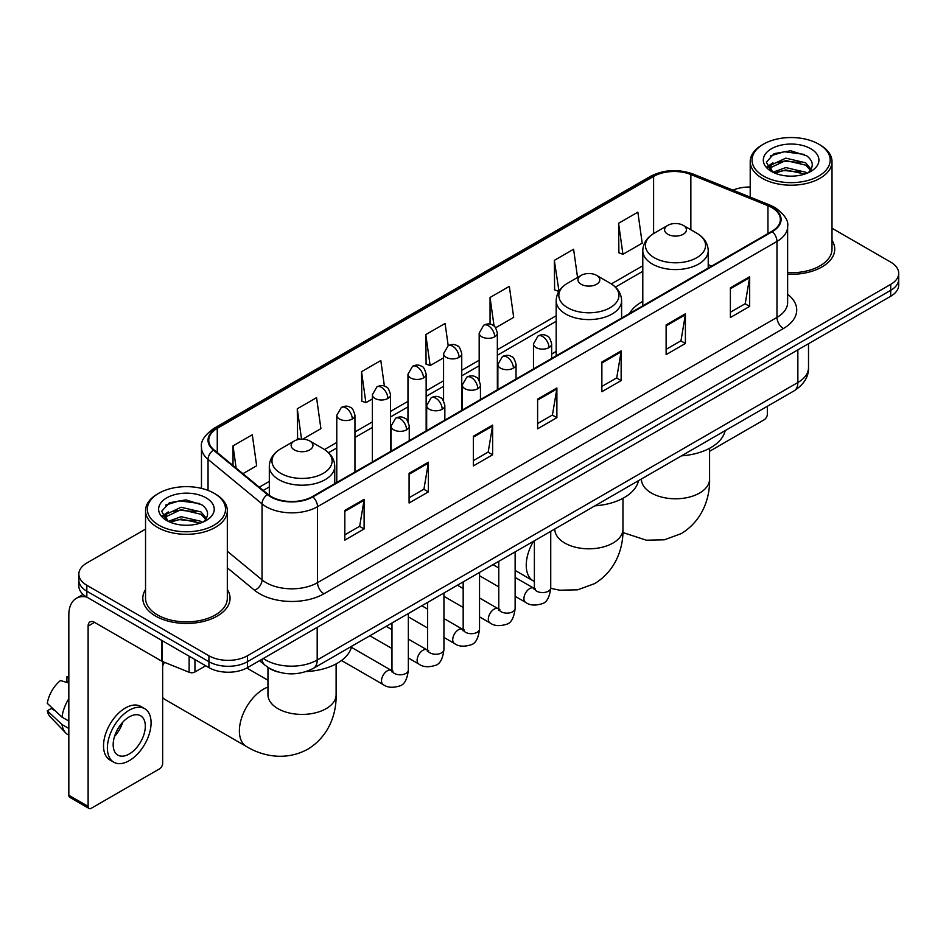 <?xml version="1.0" encoding="UTF-8"?>
<svg xmlns="http://www.w3.org/2000/svg" width="946" height="946" viewBox="0 0 946 946"><rect width="100%" height="100%" fill="white"/><g stroke="black" fill="none" stroke-linecap="round" stroke-linejoin="round"><path stroke-width="1.42" d="M556.177 351.415A48.163 27.812 0 0 0 551.648 354.194M642.795 301.407A48.163 27.812 0 0 0 629.563 313.469M278.171 671.979A27.268 15.739 180 0 1 267.162 666.824M145.542 529.11L86.831 563A27.268 15.739 0 0 0 78.849 574.139L78.849 586.012A27.268 15.739 0 0 0 86.831 597.139L208.924 667.628A27.268 15.739 0 0 0 247.474 667.628L890.718 296.252A27.268 15.739 0 0 0 898.7 285.124L898.7 279.188A27.268 15.739 0 0 1 890.718 290.316A27.268 15.739 0 0 0 898.7 279.188L898.7 273.252A27.268 15.739 0 0 0 890.718 262.125L832.007 228.234M78.849 574.139A27.268 15.739 0 0 0 86.831 585.267L208.924 655.755A27.268 15.739 0 0 0 247.474 655.755L247.474 661.692L890.718 290.316L247.474 661.692A27.268 15.739 0 0 1 208.924 661.692A27.268 15.739 0 0 0 247.474 661.692L247.474 667.628M86.831 585.267L86.831 591.203L208.924 661.692L86.831 591.203A27.268 15.739 0 0 1 78.849 580.075A27.268 15.739 0 0 0 86.831 591.203L86.831 597.139M145.542 589.488A43.622 25.187 0 0 0 142.811 598.25A43.622 25.187 0 0 0 155.582 616.059A43.622 25.187 0 0 0 203.13 621.522A43.622 25.187 0 0 0 230.055 598.25A43.622 25.187 0 0 0 227.324 589.488A43.622 25.187 0 0 1 230.055 598.25A43.622 25.187 0 0 1 203.13 621.522A43.622 25.187 0 0 1 155.582 616.059A43.622 25.187 0 0 1 142.811 598.25A43.622 25.187 0 0 1 145.542 589.488M771.83 207.588A29.078 16.791 180 0 1 780.355 219.46A29.078 16.791 180 0 1 771.83 231.332L312.381 496.591A29.078 16.791 180 0 1 267.99 494.356L214.009 449.835A29.078 16.791 180 0 1 208.747 440.209A29.078 16.791 180 0 1 217.261 428.337L653.603 176.417A29.078 16.791 180 0 1 690.852 174.537L767.951 205.708A29.078 16.791 180 0 1 771.83 207.588M772.35 207.292A29.811 17.205 0 0 0 768.365 205.365L691.266 174.194A29.811 17.205 0 0 0 653.095 176.122L216.752 428.041A29.811 17.205 0 0 0 213.418 450.083L267.399 494.592A29.811 17.205 0 0 0 312.89 496.887L772.35 231.628A29.811 17.205 0 0 0 772.35 207.292M344.829 510.438L344.829 540.119L364.104 528.98L364.104 499.299L344.829 510.438M344.829 534.845L359.681 526.272L364.033 500.292A7.272 4.198 -120 0 0 364.104 499.299M359.551 526.354L364.104 528.98M409.086 473.331L409.086 503.012L428.372 491.885L428.372 462.204L409.086 473.331M409.086 497.75L423.938 489.177L428.29 463.185A7.272 4.198 -120 0 0 428.372 462.204M423.808 489.248L428.372 491.885M473.355 436.236L473.355 465.917L492.63 454.79L492.63 425.109L473.355 436.236M473.355 460.643L488.195 452.07L492.547 426.09A7.272 4.198 -120 0 0 492.63 425.109M488.065 452.153L492.63 454.79M730.383 287.832L730.383 317.513L749.67 306.386L749.67 276.705L730.383 287.832M730.383 312.251L745.235 303.678L749.587 277.686A7.272 4.198 -120 0 0 749.67 276.705M745.105 303.749L749.67 306.386M666.126 324.939L666.126 354.62L685.401 343.481L685.401 313.8L666.126 324.939M666.126 349.346L680.978 340.773L685.33 314.793A7.272 4.198 -120 0 0 685.401 313.8M680.848 340.856L685.401 343.481M601.869 362.034L601.869 391.715L621.144 380.588L621.144 350.907L601.869 362.034M601.869 386.453L616.721 377.88L621.073 351.888A7.272 4.198 -120 0 0 621.144 350.907M616.591 377.951L621.144 380.588M537.612 399.129L537.612 428.81L556.887 417.683L556.887 388.002L537.612 399.129M537.612 423.548L552.452 414.975L556.804 388.995A7.272 4.198 -120 0 0 556.887 388.002M552.322 415.046L556.887 417.683M787.628 274.245A43.622 25.187 0 0 0 834.739 249.141A43.622 25.187 0 0 0 832.007 240.379A43.622 25.187 0 0 1 834.739 249.141A43.622 25.187 0 0 1 787.628 274.245M247.474 655.755L890.718 284.379A27.268 15.739 0 0 0 898.7 273.252M750.213 187.036A27.268 15.739 0 0 0 732.984 190.17M302.744 439.145L320.907 428.656L316.555 397.651L297.281 408.778L297.588 438.282M242.933 473.686L256.65 465.763L252.298 434.746L233.023 445.885L233.023 465.515M495.633 327.789L513.69 317.359L509.338 286.354L490.052 297.482L490.052 324.182M577.557 277.462L573.595 249.247L554.321 260.375L554.628 289.878M618.578 223.28L622.929 254.297L642.204 243.157L637.852 212.152L618.578 223.28L618.885 252.783M384.407 386.157L380.812 360.544L361.538 371.683L361.845 401.187M448.203 345.728L445.081 323.449L425.795 334.577L426.114 364.08M425.795 334.577L430.146 365.594L443.568 357.848M430.146 365.594L425.795 363.962M490.052 297.482L494.072 326.11M554.321 260.375L558.991 291.214M558.672 291.392L554.321 289.76M622.929 254.297L618.578 252.665M361.538 371.683L365.889 402.689L372.369 398.952M365.889 402.689L361.538 401.069M300.142 439.228L297.281 438.164M297.281 408.778L301.538 439.145M233.023 445.885L236.133 468.081M709.583 451.289L764.12 419.799A4.541 2.625 120 0 0 767.336 414.242L767.336 406.283M763.481 176.051A39.082 22.562 0 0 0 818.739 176.051A39.082 22.562 0 0 0 818.739 144.147L820.028 144.892A40.891 23.615 0 0 1 832.007 161.577A40.891 23.615 0 0 1 806.761 183.394A40.891 23.615 0 0 1 762.192 178.274A40.891 23.615 0 0 1 750.213 161.577A40.891 23.615 0 0 1 762.192 144.892L763.481 144.147A39.082 22.562 0 0 0 763.481 176.051M787.628 272.661A40.891 23.615 0 0 0 832.007 249.141L832.007 161.577M772.929 172.243L785.795 167.572L805.637 172.207L807.044 173.26M774.88 173.13L785.795 169.925L804.845 174.064M772.575 172.066L770.576 167.655L771.274 164.959L785.795 158.148L805.637 162.783L811.089 169.228M770.635 170.765L770.576 167.655M770.706 168.826L771.274 167.324L785.795 160.501L805.637 165.148L810.462 170.209M807.908 172.893A20.54 11.86 0 0 0 808.783 172.113C814.021 166.401 813.335 160.974 806.713 155.818L790.643 150.769L774.076 153.642L766.378 162.18L771.368 171.321M810.781 148.747A27.812 16.058 0 0 0 771.51 148.711A27.812 16.058 0 0 0 771.333 171.38A27.812 16.058 0 0 0 771.451 171.451A27.812 16.058 0 0 0 810.899 171.38A27.812 16.058 0 0 0 810.781 148.747M810.533 171.593L812.531 170.221M820.028 144.892L818.739 144.147A39.082 22.562 0 0 0 763.481 144.147M770.269 155.995L784.175 151.715L804.419 154.423M767.584 167.466L771.38 164.77M777.647 162.334L784.175 161.139L800.553 162.546M777.647 171.746L784.175 170.564L800.553 171.971M767.159 166.709L772.953 162.807M667.793 234.265A10.903 6.291 0 0 0 683.225 234.265A10.903 6.291 0 0 0 683.225 225.361L696.764 233.177A30.059 17.347 0 0 1 696.764 257.714A30.059 17.347 0 0 1 654.254 257.714A30.059 17.347 0 0 1 654.254 233.177C646.863 237.576 643.032 243.406 642.795 250.69A32.72 18.885 0 0 0 652.373 264.052A32.72 18.885 0 0 0 688.026 268.144A32.72 18.885 0 0 0 708.223 250.69C707.986 243.406 704.167 237.576 696.764 233.177L683.225 225.361A10.903 6.291 0 0 0 667.793 225.361A10.903 6.291 0 0 0 667.793 234.265M681.522 455.83A49.984 28.853 0 0 0 725.133 430.655M581.175 284.273A10.903 6.291 0 0 0 596.595 284.273A10.903 6.291 0 0 0 596.595 275.369L610.135 283.185A30.059 17.347 0 0 1 610.135 307.722A30.059 17.347 0 0 1 567.635 307.722A30.059 17.347 0 0 1 567.635 283.185C560.233 287.584 556.414 293.426 556.177 300.698A32.72 18.885 0 0 0 565.755 314.06A32.72 18.885 0 0 0 601.408 318.152A32.72 18.885 0 0 0 621.605 300.698C621.356 293.426 617.537 287.584 610.135 283.185L596.595 275.369A10.903 6.291 0 0 0 581.175 275.369A10.903 6.291 0 0 0 581.175 284.273M594.892 505.838A49.984 28.853 0 0 0 638.503 480.663M164.438 662.295A34.08 19.677 120 0 0 162.653 665.96M162.653 697.498A34.08 19.677 120 0 0 165.467 699.78L246.445 746.524A34.08 19.677 -60 0 1 241.218 719.208A34.08 19.677 -60 0 1 263.473 689.185A34.08 19.677 -60 0 1 267.954 687.08M294.324 449.882A10.903 6.291 0 0 0 309.744 449.882A10.903 6.291 0 0 0 309.744 440.978L323.284 448.794A30.059 17.347 0 0 1 323.284 473.343A30.059 17.347 0 0 1 280.785 473.343A30.059 17.347 0 0 1 280.785 448.794C273.382 453.193 269.563 459.035 269.314 466.319A32.72 18.885 0 0 0 278.904 479.669A32.72 18.885 0 0 0 314.557 483.761A32.72 18.885 0 0 0 334.754 466.319C334.506 459.035 330.686 453.193 323.284 448.794L309.744 440.978A10.903 6.291 0 0 0 294.324 440.978A10.903 6.291 0 0 0 294.324 449.882M306.161 671.565A49.984 28.853 0 0 0 351.652 646.272M194.947 659.551L194.947 671.991L205.708 665.771M86.524 596.961A36.35 20.989 -120 0 0 76.366 598.31A36.35 20.989 -120 0 0 68.833 614.947L68.833 795.255L88.12 806.382L88.12 626.075A9.093 5.25 60 0 1 90 621.912A9.093 5.25 60 0 1 94.541 622.362L161.731 661.159L161.731 640.383M88.12 806.382A4.541 2.625 120 0 0 89.054 808.463L69.779 797.336A4.541 2.625 -60 0 1 68.833 795.255M89.054 808.463A4.541 2.625 120 0 0 91.324 808.239L159.436 768.909A4.541 2.625 120 0 0 162.653 763.351L162.653 661.573M194.947 671.991A4.541 2.625 180 0 1 189.129 672.275L162.334 661.455A4.541 2.625 180 0 1 161.731 661.159M129.235 753.997A22.716 13.114 120 0 0 144.088 733.978A22.716 13.114 120 0 0 140.599 715.767A22.716 13.114 120 0 0 129.235 716.891A22.716 13.114 120 0 0 114.395 736.922A22.716 13.114 120 0 0 117.883 755.121A22.716 13.114 120 0 0 129.235 753.997M114.561 736.39A22.716 13.114 120 0 0 122.72 722.259M68.833 677.407L66.906 676.816L66.906 681.38L68.833 682.492M144.691 708.684L140.836 706.461A30.899 17.844 120 0 0 125.38 707.998A30.899 17.844 120 0 0 105.195 735.219A30.899 17.844 120 0 0 109.937 759.981L113.792 762.204A30.899 17.844 120 0 0 129.235 760.679A30.899 17.844 120 0 0 149.421 733.446A30.899 17.844 120 0 0 144.691 708.684A30.899 17.844 120 0 0 129.235 710.221A30.899 17.844 120 0 0 109.05 737.442A30.899 17.844 120 0 0 113.792 762.204M68.833 698.645A29.988 17.312 120 0 0 62.01 717.127L47.3 703.363A23.626 13.646 120 0 1 60.485 680.529L68.833 683.059M68.833 721.065L62.01 717.127M55.258 710.813L51.25 708.495L47.3 710.777L62.01 724.541L68.833 728.491M62.01 724.541A29.988 17.312 120 0 0 65.712 732.925A29.988 17.312 120 0 0 67.982 734.711L68.833 735.196M68.833 676.284A23.626 13.646 120 0 0 66.906 676.816M47.3 710.777A23.626 13.646 120 0 0 50.091 716.666L65.712 732.925M158.798 525.16A39.082 22.562 0 0 0 214.068 525.16A39.082 22.562 0 0 0 214.068 493.256L215.345 494.001A40.891 23.615 0 0 1 227.324 510.686A40.891 23.615 0 0 1 202.077 532.503A40.891 23.615 0 0 1 157.509 527.383A40.891 23.615 0 0 1 145.542 510.686A40.891 23.615 0 0 1 157.509 494.001L158.798 493.256A39.082 22.562 0 0 0 158.798 525.16M145.542 510.686L145.542 598.25A40.891 23.615 0 0 0 157.509 614.947A40.891 23.615 0 0 0 202.077 620.068A40.891 23.615 0 0 0 227.324 598.25L227.324 510.686M168.246 521.352L181.112 516.682L200.954 521.317L202.361 522.369M170.197 522.239L181.112 519.035L200.162 523.173M167.891 521.175L165.893 516.764L166.591 514.068L181.112 507.257L200.954 511.892L206.405 518.337M165.952 519.874L165.893 516.764M166.023 517.935L166.591 516.433L181.112 509.61L200.954 514.257L205.779 519.319M203.236 522.003A20.54 11.86 0 0 0 204.1 521.222C209.338 515.511 208.652 510.083 202.03 504.928L185.96 499.878L169.393 502.764L161.695 511.289L166.685 520.43M206.098 497.856A27.812 16.058 0 0 0 166.827 497.821A27.812 16.058 0 0 0 166.65 520.489A27.812 16.058 0 0 0 166.768 520.56A27.812 16.058 0 0 0 206.216 520.489A27.812 16.058 0 0 0 206.098 497.856M205.85 520.702L207.848 519.33M215.345 494.001L214.068 493.256A39.082 22.562 0 0 0 158.798 493.256M165.585 505.105L179.504 500.824L199.736 503.532M162.901 516.575L166.697 513.879M172.964 511.443L179.504 510.249L195.869 511.656M172.964 520.856L179.504 519.673L195.869 521.08M162.476 515.818L168.27 511.928M263.355 658.463A36.35 20.989 0 0 0 265.791 660.024A36.35 20.989 0 0 0 317.194 660.024L797.856 382.515A36.35 20.989 0 0 0 808.511 367.675C808.771 376.697 803.97 384.419 794.096 390.84L313.433 668.337A18.175 10.489 60 0 0 317.194 660.024L317.194 627.375M797.856 349.866L797.856 382.515A18.175 10.489 60 0 1 794.096 390.84M261.876 659.315A18.175 12.156 129.5 0 0 265.046 665.227L259.523 660.675M890.718 296.252L890.718 284.379M208.924 667.628L208.924 655.755M787.628 294.241A45.443 26.228 180 0 1 783.406 328.534L323.946 593.792A9.093 5.25 60 0 1 317.525 582.665L776.973 317.407A36.35 20.989 0 0 0 787.628 302.566L787.628 226.579A36.35 20.989 180 0 1 776.973 241.419A9.093 5.25 -120 0 0 772.35 231.628M323.946 593.792A45.443 26.228 180 0 1 259.689 593.792A45.443 26.228 180 0 1 254.592 590.292L227.324 567.813M267.399 494.592A9.093 6.078 129.5 0 0 262.042 503.887L262.042 579.863A36.35 20.989 0 0 0 266.11 582.665A36.35 20.989 0 0 0 317.525 582.665L317.525 506.689A36.35 20.989 180 0 1 262.042 503.887L208.049 459.366A36.35 20.989 180 0 1 201.474 447.328L201.474 488.384M787.628 226.579C788.834 220.903 784.66 214.576 775.093 207.576L770.316 205.258A9.093 4.257 112 0 0 768.365 205.365M770.316 205.258L693.217 174.088C678.164 168.766 663.867 169.535 650.351 176.417A9.093 5.25 60 0 1 653.095 176.122M216.752 428.041A9.093 5.25 -120 0 0 214.009 428.325C204.573 435.113 200.398 441.451 201.474 447.328M213.418 450.083A9.093 6.078 129.5 0 0 208.049 459.366L208.049 490.418M693.217 174.088A9.093 4.257 112 0 0 691.266 174.194M312.89 496.887A9.093 5.25 60 0 1 317.525 506.689L776.973 241.419L776.973 317.407A9.093 5.25 60 0 0 783.406 328.534M227.324 551.246L262.042 579.863A9.093 6.078 -50.5 0 1 254.592 590.292M217.261 428.337L217.261 452.519M767.951 205.708L767.951 233.567M690.852 174.537L690.852 229.76M711.676 266.062L708.223 264.667M653.603 176.417L653.603 233.567M642.795 265.767L611.353 283.918M556.177 315.775L497.348 349.736M479.173 360.237L461.743 370.288M443.568 380.789L426.149 390.84M407.974 401.341L390.544 411.404M372.369 421.892L354.951 431.955M336.776 442.444L324.49 449.539M269.314 481.384L259.299 487.178M537.612 400.075L556.804 388.995M601.869 362.98L621.073 351.888M666.126 325.873L685.33 314.793M730.383 288.778L749.587 277.686M473.355 437.17L492.547 426.09M409.086 474.277L428.29 463.185M344.829 511.372L364.033 500.292M709.583 448.298L709.583 479.125A34.08 19.677 180 0 1 699.602 493.032A34.08 19.677 180 0 1 651.416 493.032A34.08 19.677 180 0 1 641.435 479.125L641.506 480.462M622.965 498.305L622.965 529.133A34.08 19.677 180 0 1 612.984 543.051A34.08 19.677 180 0 1 564.786 543.051A34.08 19.677 180 0 1 554.805 529.133L554.888 530.47M534.384 581.518L533.296 580.903A34.08 19.677 -60 0 1 533.426 541.337M336.114 663.915L336.114 694.742A34.08 19.677 180 0 1 326.134 708.66A34.08 19.677 180 0 1 277.935 708.66A34.08 19.677 180 0 1 267.954 694.742L268.037 696.079M548.987 347.596A9.093 5.25 0 0 0 551.648 343.895C550.205 338.633 548.763 336.055 547.332 336.161C544.695 334.305 541.597 334.257 538.014 336.019A9.093 5.25 60 0 1 542.555 336.469A9.093 5.25 -120 0 1 548.987 347.596A9.093 5.25 0 0 1 536.134 347.596A9.093 5.25 0 0 1 533.473 343.895L538.014 336.019M515.132 596.311L525.621 602.365A8.183 4.718 -60 0 1 524.368 595.814A8.183 4.718 -60 0 1 529.701 588.601A8.183 4.718 -60 0 1 530.067 588.412A8.183 4.718 -60 0 1 533.792 588.199L515.132 577.427M534.845 589.027L534.112 589.63L534.384 587.868A8.183 4.718 -0 0 0 536.772 591.203A8.183 4.718 -0 0 0 547.971 591.404A8.183 4.718 -0 0 0 550.738 587.868C549.614 597.364 546.67 602.661 541.916 603.773C535.081 605.854 529.642 605.381 525.621 602.365M513.382 368.16A9.093 5.25 0 0 0 516.043 364.447C514.6 359.184 513.17 356.618 511.727 356.713C509.102 354.856 505.992 354.809 502.409 356.571A9.093 5.25 60 0 1 506.961 357.02A9.093 5.25 -120 0 1 513.382 368.16A9.093 5.25 0 0 1 500.529 368.16A9.093 5.25 0 0 1 497.868 364.447L502.409 356.571M479.539 616.875L490.016 622.917A8.183 4.718 -60 0 1 488.763 616.366A8.183 4.718 -60 0 1 494.108 609.165A8.183 4.718 -60 0 1 494.474 608.964A8.183 4.718 -60 0 1 498.199 608.751L479.539 597.978M499.252 609.579L498.518 610.182L498.779 608.42A8.183 4.718 -0 0 0 501.179 611.755A8.183 4.718 -0 0 0 512.365 611.956A8.183 4.718 -0 0 0 515.132 608.42C514.021 617.915 511.077 623.225 506.311 624.336C499.476 626.406 494.049 625.945 490.016 622.917M477.789 388.711A9.093 5.25 0 0 0 480.45 384.998C479.007 379.748 477.564 377.17 476.134 377.265C473.497 375.408 470.399 375.361 466.816 377.123A9.093 5.25 60 0 1 471.356 377.572A9.093 5.25 -120 0 1 477.789 388.711A9.093 5.25 0 0 1 464.935 388.711A9.093 5.25 0 0 1 462.275 384.998L466.816 377.123M443.934 637.427L454.411 643.469A8.183 4.718 -60 0 1 453.158 636.918A8.183 4.718 -60 0 1 458.503 629.717A8.183 4.718 -60 0 1 458.869 629.516A8.183 4.718 -60 0 1 462.594 629.303L443.934 618.53M463.646 630.131L462.913 630.734L463.173 628.972A8.183 4.718 -0 0 0 465.574 632.306A8.183 4.718 -0 0 0 476.772 632.507A8.183 4.718 -0 0 0 479.539 628.972C478.416 638.467 475.471 643.777 470.718 644.888C463.883 646.969 458.443 646.496 454.411 643.469M442.184 409.263A9.093 5.25 0 0 0 444.845 405.55C443.402 400.3 441.971 397.722 440.529 397.817C437.903 395.96 434.793 395.925 431.21 397.687A9.093 5.25 60 0 1 435.763 398.136A9.093 5.25 -120 0 1 442.184 409.263A9.093 5.25 0 0 1 429.33 409.263A9.093 5.25 0 0 1 426.67 405.55L431.21 397.687M408.341 657.978L418.818 664.021A8.183 4.718 -60 0 1 417.564 657.47A8.183 4.718 -60 0 1 422.909 650.269A8.183 4.718 -60 0 1 423.264 650.068A8.183 4.718 -60 0 1 427.001 649.855L408.341 639.094M428.053 650.682L427.32 651.286L427.58 649.524A8.183 4.718 -0 0 0 429.969 652.858A8.183 4.718 -0 0 0 441.167 653.071A8.183 4.718 -0 0 0 443.934 649.524C442.811 659.019 439.878 664.328 435.113 665.44C428.278 667.521 422.85 667.048 418.818 664.021M406.579 429.815A9.093 5.25 0 0 0 409.251 426.102C407.809 420.852 406.366 418.274 404.935 418.369C402.298 416.524 399.2 416.477 395.617 418.238A9.093 5.25 60 0 1 400.158 418.688A9.093 5.25 -120 0 1 406.579 429.815A9.093 5.25 0 0 1 393.737 429.815A9.093 5.25 0 0 1 391.065 426.102L395.617 418.238M341.518 660.509L383.213 684.585A8.183 4.718 -60 0 1 381.959 678.022A8.183 4.718 -60 0 1 387.304 670.82A8.183 4.718 -60 0 1 387.671 670.619A8.183 4.718 -60 0 1 391.396 670.418L351.404 647.324M392.448 671.234L391.715 671.837L391.975 670.075A8.183 4.718 -0 0 0 394.376 673.41A8.183 4.718 -0 0 0 405.562 673.623A8.183 4.718 -0 0 0 408.341 670.075C407.218 679.571 404.273 684.88 399.508 685.992C392.673 688.073 387.245 687.6 383.213 684.585M494.687 336.8A9.093 5.25 0 0 0 497.348 333.098C495.905 327.836 494.462 325.258 493.032 325.365C490.406 323.508 487.296 323.461 483.713 325.223A9.093 5.25 60 0 1 488.254 325.672A9.093 5.25 -120 0 1 494.687 336.8A9.093 5.25 0 0 1 481.833 336.8A9.093 5.25 0 0 1 479.173 333.098L483.713 325.223M459.082 357.363A9.093 5.25 0 0 0 461.743 353.65C460.3 348.4 458.869 345.822 457.438 345.917C454.801 344.06 451.691 344.013 448.12 345.775A9.093 5.25 60 0 1 452.661 346.224A9.093 5.25 -120 0 1 459.082 357.363A9.093 5.25 0 0 1 446.228 357.363A9.093 5.25 0 0 1 443.568 353.65L448.12 345.775M423.489 377.915A9.093 5.25 0 0 0 426.149 374.202C424.707 368.952 423.264 366.374 421.833 366.469C419.196 364.612 416.098 364.565 412.515 366.327A9.093 5.25 60 0 1 417.056 366.776A9.093 5.25 -120 0 1 423.489 377.915A9.093 5.25 0 0 1 410.635 377.915A9.093 5.25 0 0 1 407.974 374.202L412.515 366.327M387.884 398.467A9.093 5.25 0 0 0 390.544 394.754C389.102 389.504 387.671 386.926 386.228 387.02C383.603 385.164 380.493 385.128 376.91 386.89A9.093 5.25 60 0 1 381.463 387.34A9.093 5.25 -120 0 1 387.884 398.467A9.093 5.25 0 0 1 375.03 398.467A9.093 5.25 0 0 1 372.369 394.754L376.91 386.89M352.29 419.019A9.093 5.25 0 0 0 354.951 415.306C353.508 410.056 352.066 407.478 350.635 407.572C347.998 405.728 344.9 405.68 341.317 407.442A9.093 5.25 60 0 1 345.858 407.892A9.093 5.25 -120 0 1 352.29 419.019A9.093 5.25 0 0 1 339.437 419.019A9.093 5.25 0 0 1 336.776 415.306L341.317 407.442M88.12 626.075L94.541 622.362M162.334 640.726L162.334 661.455M189.129 672.275L189.129 656.193M313.433 668.337C298.806 675.692 284.178 675.692 269.551 668.337L265.046 665.227M808.511 367.675L808.511 343.717M650.351 176.417L214.009 428.325M642.795 271.301L615.42 287.099M556.177 321.309L497.348 355.27M479.173 365.759L461.743 375.822M443.568 386.323L426.149 396.374M407.974 406.875L390.544 416.926M372.369 427.426L354.951 437.49M336.776 447.978L328.558 452.72M269.314 486.918L263.236 490.43M750.213 197.135L750.213 161.577M709.583 479.125C710.044 496.236 703.694 519.862 681.262 533.603L664.388 539.799L646.378 540.201L622.894 532.539M708.223 268.049L708.223 250.69M642.795 305.83L642.795 250.69M667.793 225.361L654.254 233.177M622.965 529.133C623.426 546.244 617.064 569.882 594.632 583.611L577.758 589.807L559.76 590.209L550.726 588.353M533.296 580.903L515.132 570.426M621.605 318.069L621.605 300.698M556.177 355.838L556.177 300.698M581.175 275.369L567.635 283.185M336.114 694.742C336.575 711.865 330.213 735.491 307.781 749.22C284.675 761.778 261.037 755.476 246.445 746.524M334.754 483.678L334.754 466.319M269.314 495.361L269.314 466.319M294.324 440.978L280.785 448.794M267.954 680.245L246.776 668.018M267.954 667.427L267.954 694.742M535.46 588.861L533.792 588.199M550.738 531.333L550.738 587.868M551.648 358.451L551.648 343.895M498.779 586.875L479.539 575.759M534.384 540.781L534.384 587.868M533.473 368.952L533.473 343.895M498.779 567.978L493.02 564.656M499.855 609.413L498.199 608.751M515.132 551.885L515.132 608.42M516.043 379.003L516.043 364.447M463.173 607.427L443.934 596.311M498.779 561.333L498.779 608.42M497.868 389.504L497.868 364.447M463.173 588.542L457.415 585.207M464.261 629.965L462.594 629.303M479.539 572.448L479.539 628.972M480.45 399.567L480.45 384.998M427.58 627.978L408.341 616.875M463.173 581.885L463.173 628.972M462.275 410.056L462.275 384.998M427.58 609.094L421.821 605.771M428.656 650.517L427.001 649.855M443.934 593L443.934 649.524M444.845 420.119L444.845 405.55M391.975 648.53L369.862 635.759M427.58 602.436L427.58 649.524M426.67 430.607L426.67 405.55M391.975 629.646L386.216 626.323M393.051 671.069L391.396 670.418M408.341 613.552L408.341 670.075M409.251 440.67L409.251 426.102M391.975 623L391.975 670.075M391.065 451.159L391.065 426.102M497.348 389.799L497.348 333.098M479.173 380.351L479.173 333.098M461.743 410.363L461.743 353.65M443.568 400.915L443.568 353.65M426.149 430.915L426.149 374.202M407.974 421.467L407.974 374.202M390.544 451.467L390.544 394.754M372.369 461.955L372.369 394.754M354.951 472.019L354.951 415.306M336.776 482.507L336.776 415.306M76.366 598.31L83.071 594.431"/></g></svg>
